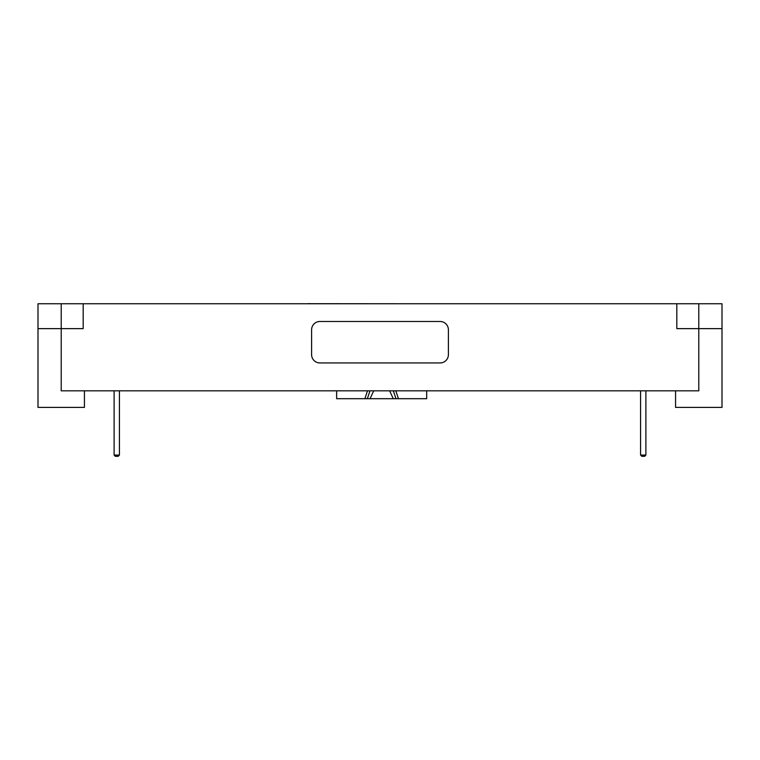 <?xml version="1.0" encoding="UTF-8"?>
<svg xmlns="http://www.w3.org/2000/svg" width="760" height="760" viewBox="0 0 760 760"><rect width="100%" height="100%" fill="white"/><g stroke="black" fill="none" stroke-linecap="round" stroke-linejoin="round"><path stroke-width="1.14" d="M676.818 303.762L722 303.762L722 328.633L676.818 328.633L676.818 303.762L83.182 303.762L83.182 328.633L38 328.633L38 303.762L83.182 303.762M61.218 303.762L61.218 390.82L698.782 390.82L698.782 303.762M336.632 390.82L336.632 398.696L367.365 398.696L369.959 390.82M393.357 390.82L395.95 398.696L426.683 398.696L426.683 390.82M395.95 398.696L367.365 398.696M373.702 390.82L370.053 398.696M389.623 390.82L393.262 398.696M367.488 390.82L364.895 398.696M398.42 398.696L395.827 390.82M38 328.633L38 407.398L84.427 407.398L84.427 390.82L84.427 407.398M722 328.633L722 407.398L675.573 407.398L675.573 390.82M119.415 390.82L119.415 455.078L114.114 455.078L114.114 390.82M114.114 455.078L115.359 456.313L118.17 456.313L119.415 455.078M640.585 390.82L640.585 455.078L645.886 455.078L645.886 390.82M645.886 455.078L644.642 456.313L641.829 456.313L640.585 455.078M448.4 354.654A8.293 8.293 0 0 1 440.106 362.938L319.894 362.938A8.293 8.293 0 0 1 311.6 354.654L311.6 329.783A8.293 8.293 0 0 1 319.894 321.49L440.106 321.49A8.293 8.293 0 0 1 448.4 329.783L448.4 354.654M415.938 303.762L307.791 303.687M99.361 303.753L82.773 303.762"/></g></svg>
